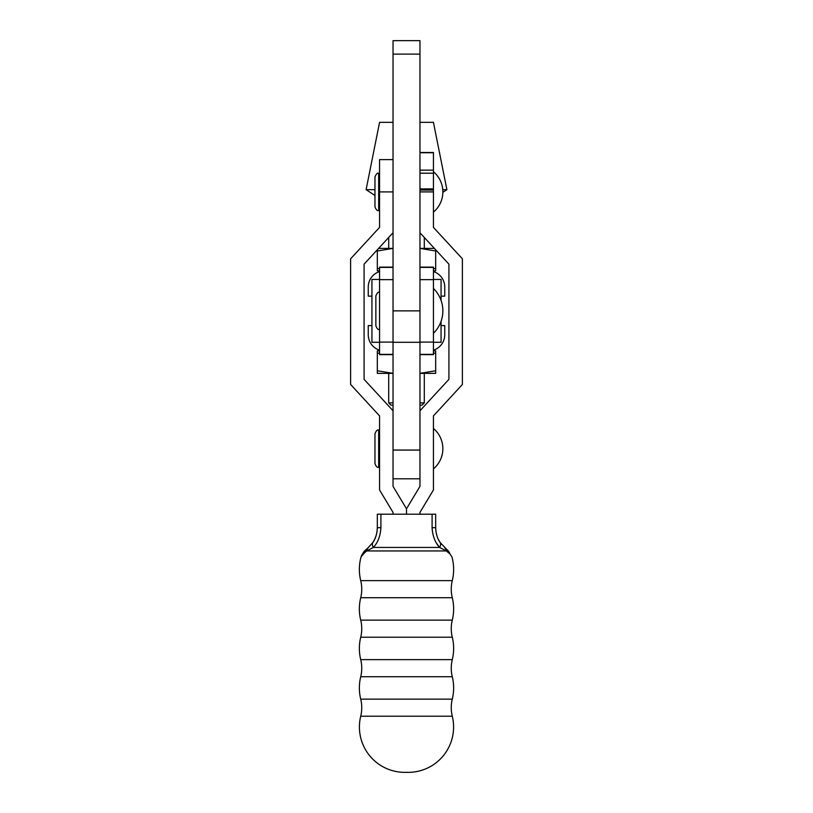 <?xml version="1.0" encoding="UTF-8"?>
<svg xmlns="http://www.w3.org/2000/svg" width="813" height="813" viewBox="0 0 813 813"><rect width="100%" height="100%" fill="white"/><g stroke="black" fill="none" stroke-linecap="round" stroke-linejoin="round"><path stroke-width="1.22" d="M433.431 288.432A31.433 31.433 0 0 1 433.431 333.32A31.433 31.433 0 0 0 433.431 288.432M393.035 354.641L379.569 354.641L379.569 267.111L393.035 267.111M419.965 267.111L433.431 267.111L433.431 354.641L419.965 354.641M433.431 279.652L419.965 279.652L419.965 354.356L433.431 354.356M433.431 279.448L441.063 279.448L441.063 300.404M441.063 321.348L441.063 342.293L433.431 342.293M379.569 342.293L371.937 342.293L371.937 279.448L379.569 279.448M379.569 354.356L393.035 354.356L393.035 279.652L379.569 279.652M419.965 410.758L419.965 40.65L393.035 40.65L393.035 486.347L406.5 508.796L406.5 514.212L406.5 508.796L419.965 486.347L419.965 410.758L448.918 379.336L448.918 264.164L419.965 232.752M419.965 152.468L433.431 152.468L433.431 190.069L419.965 190.069M360.718 716.223A35.914 35.914 0 0 0 360.718 699.139L452.282 699.139A35.914 35.914 0 0 0 452.282 716.223A45.345 45.345 0 0 1 406.5 772.32A45.345 45.345 0 0 1 360.718 716.223L452.282 716.223M360.718 699.139A47.134 47.134 0 0 1 360.718 676.721A35.914 35.914 0 0 0 360.718 659.638L452.282 659.638A35.914 35.914 0 0 0 452.282 676.721A47.134 47.134 0 0 1 452.282 699.139M360.718 659.638A47.134 47.134 0 0 1 360.718 637.219A35.914 35.914 0 0 0 360.718 620.136L452.282 620.136A35.914 35.914 0 0 0 452.282 637.219A47.134 47.134 0 0 1 452.282 659.638M360.718 620.136A47.134 47.134 0 0 1 360.718 597.718A35.914 35.914 0 0 0 360.718 580.634L452.282 580.634A35.914 35.914 0 0 0 452.282 597.718A47.134 47.134 0 0 1 452.282 620.136M433.431 171.726A26.351 26.351 0 0 1 433.431 212.122M378.665 448.674L378.665 467.302C377.384 467.841 376.145 466.601 374.966 463.603L374.966 433.756C376.145 430.748 377.384 429.518 378.665 430.047L378.665 448.674M433.431 428.481A26.351 26.351 0 0 1 433.431 468.877M360.718 676.721L452.282 676.721M360.718 637.219L452.282 637.219M360.718 597.718L452.282 597.718M452.282 580.634A47.134 47.134 0 0 0 451.916 556.814L449.823 553.805L446.276 550.95L439.589 547.434C435.077 542.505 432.577 535.919 432.089 527.678L432.089 514.212L435.677 514.212L435.677 527.678C435.941 533.765 437.424 538.704 440.118 542.495L446.825 549.507L451.906 556.793M374.59 539.497L372.882 542.495C375.596 538.653 377.069 533.714 377.323 527.678L377.323 514.212L380.911 514.212L380.911 527.678C380.433 535.879 377.933 542.464 373.411 547.434L366.724 550.95L446.276 550.95A8.973 6.372 131.7 0 0 444.681 547.769M360.718 580.634A47.134 47.134 0 0 1 361.084 556.814L366.175 549.507L368.319 547.769A8.973 6.372 -131.7 0 0 366.724 550.95L363.177 553.805L361.084 556.814L364.681 552.667M378.665 191.919L378.665 210.547C377.384 211.085 376.145 209.845 374.966 206.848L374.966 177C376.145 173.992 377.384 172.763 378.665 173.291L378.665 191.919M380.911 514.212L432.089 514.212M436.693 543.43L439.589 547.434A8.973 5.03 146.6 0 0 440.118 542.495L438.41 539.507M449.823 553.805A8.973 8.374 125.9 0 0 446.825 549.507L445.971 548.856M436.977 535.93L436.022 531.987M439.589 547.434L373.411 547.434A8.973 5.03 -146.6 0 1 372.882 542.495L367.11 548.795M380.911 527.678L377.323 527.678L376.978 531.976M376.023 535.93L374.641 539.395M364.031 551.438L361.47 555.635M363.177 553.805A8.973 8.374 -125.9 0 1 366.175 549.507M419.965 514.212L419.965 512.414L433.431 489.975L433.431 415.91L462.384 384.488L462.384 258.808L433.431 227.386L433.431 190.069M393.035 232.752L364.082 264.164L364.082 379.336L393.035 410.758M393.035 159.602L379.569 159.602L379.569 227.386L350.616 258.808L350.616 384.488L379.569 415.91L379.569 489.975L393.035 512.414L393.035 514.212M393.035 405.138L390.951 405.138L388.705 402.892L393.035 402.892M419.965 402.892L424.295 402.892L424.295 373.36M419.965 373.34L435.677 370.748L435.677 373.36L419.965 373.36M379.569 350.911L377.323 350.911L377.323 370.748L393.035 373.34M424.295 402.892L422.049 405.138L419.965 405.138M377.323 249.794L377.323 250.993L393.035 248.402M419.965 248.402L435.677 250.993L435.677 249.794M393.035 122.346L379.569 122.346L366.104 189.673L374.966 189.673M442.76 189.673L446.896 189.673L442.851 192.325M419.965 122.346L433.431 122.346L446.896 189.673M377.323 370.748L377.323 373.36L393.035 373.36M377.323 353.523L379.569 352.812M433.431 352.812L435.677 353.523L435.677 370.748M435.677 353.523L435.677 350.911L433.431 350.911M441.063 325.596L444.741 325.596L444.741 334.753A16.158 16.158 0 0 1 433.431 350.169M379.569 350.169A16.158 16.158 0 0 1 368.259 334.753L368.259 325.596L371.937 325.596M371.937 296.145L368.259 296.145L368.259 286.989A16.158 16.158 0 0 1 379.569 271.583M433.431 271.583A16.158 16.158 0 0 1 444.741 286.989L444.741 296.145L441.063 296.145M433.431 268.93L435.677 268.229L435.677 270.831L433.431 270.831M377.323 250.993L377.323 270.831L379.569 270.831M377.323 268.229L379.569 268.93M378.624 248.392L393.035 248.392M419.965 248.392L434.376 248.392M435.677 250.993L435.677 268.229M433.431 342.09L419.965 342.09M433.431 267.396L419.965 267.396M393.035 267.396L379.569 267.396M393.035 342.09L379.569 342.09M393.035 54.115L419.965 54.115M393.035 310.871L419.965 310.871M433.431 152.742L419.965 152.742M433.431 170.151L419.965 170.151M433.431 173.21L419.965 173.21M433.431 188.911L419.965 188.911M435.677 527.678L432.089 527.678M419.965 191.919L433.431 191.919M393.035 191.919L379.569 191.919M419.965 450.067L393.035 450.067M375.86 310.871L375.86 325.8C377.049 328.798 378.279 330.037 379.569 329.499C378.279 330.037 377.049 328.798 375.86 325.8L375.86 295.952C377.049 292.944 378.279 291.715 379.569 292.243C378.279 291.715 377.049 292.944 375.86 295.952M393.035 342.293L419.965 342.293M378.665 462.821L379.569 462.821M404.762 772.35L408.238 772.35L404.762 772.35M378.665 206.065L379.569 206.065M378.665 177.783L379.569 177.783M378.665 434.538L379.569 434.538M424.295 248.392L424.295 237.447M374.966 195.486L366.104 189.673M388.705 248.392L388.705 237.447M388.705 402.892L388.705 373.36M419.965 478.796L393.035 478.796"/></g></svg>
